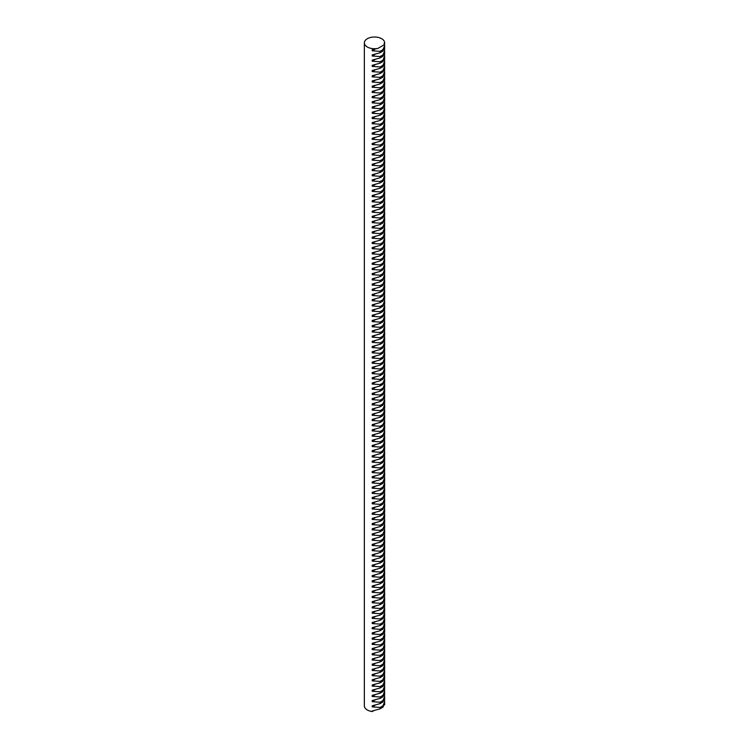 <?xml version="1.0" encoding="UTF-8"?>
<svg xmlns="http://www.w3.org/2000/svg" width="749" height="749" viewBox="0 0 749 749"><rect width="100%" height="100%" fill="white"/><g stroke="black" fill="none" stroke-linecap="round" stroke-linejoin="round"><path stroke-width="1.12" d="M367.319 47.009A10.149 5.861 0 0 0 378.002 48.367L372.216 49.715L372.216 50.81L380.108 51.344L380.108 52.739L372.216 54.92L372.216 56.016L380.108 56.55L380.108 57.945L372.216 60.126L372.216 61.221L380.108 61.755L380.108 63.15L372.216 65.332L372.216 66.427L380.108 66.961L380.108 68.356L372.216 70.537L372.216 71.632L380.108 72.166L380.108 73.571L372.216 75.752L372.216 76.847L380.108 77.372L380.108 78.776L372.216 80.958L372.216 82.053L380.108 82.587L380.108 83.982L372.216 86.163L372.216 87.259L380.108 87.792L380.108 89.187L372.216 91.369L372.216 92.464L380.108 92.998L380.108 94.393L372.216 96.574L372.216 97.67L380.108 98.203L380.108 99.598L372.216 101.78L372.216 102.875L380.108 103.409L380.108 104.804L372.216 106.985L372.216 108.081L380.108 108.614L380.108 110.019L372.216 112.2L372.216 113.296L380.108 113.829L380.108 115.224L372.216 117.406L372.216 118.501L380.108 119.035L380.108 120.43L372.216 122.611L372.216 123.707L380.108 124.24L380.108 125.635L372.216 127.817L372.216 128.912L380.108 129.446L380.108 130.841L372.216 133.022L372.216 134.118L380.108 134.651L380.108 136.046L372.216 138.228L372.216 139.323L380.108 139.857L380.108 141.261L372.216 143.443L372.216 144.538L380.108 145.063L380.108 146.467L372.216 148.648L372.216 149.744L380.108 150.277L380.108 151.673L372.216 153.854L372.216 154.949L380.108 155.483L380.108 156.878L372.216 159.06L372.216 160.155L380.108 160.689L380.108 162.084L372.216 164.265L372.216 165.36L380.108 165.894L380.108 167.289L372.216 169.471L372.216 170.566L380.108 171.1L380.108 172.495L372.216 174.686L372.216 175.772L380.108 176.305L380.108 177.71L372.216 179.891L372.216 180.986L380.108 181.52L380.108 182.915L372.216 185.097L372.216 186.192L380.108 186.726L380.108 188.121L372.216 190.302L372.216 191.398L380.108 191.931L380.108 193.326L372.216 195.508L372.216 196.603L380.108 197.137L380.108 198.532L372.216 200.713L372.216 201.809L380.108 202.342L380.108 203.737L372.216 205.919L372.216 207.014L380.108 207.548L380.108 208.952L372.216 211.134L372.216 212.229L380.108 212.753L380.108 214.158L372.216 216.339L372.216 217.435L380.108 217.968L380.108 219.363L372.216 221.545L372.216 222.64L380.108 223.174L380.108 224.569L372.216 226.75L372.216 227.846L380.108 228.379L380.108 229.774L372.216 231.956L372.216 233.051L380.108 233.585L380.108 234.98L372.216 237.161L372.216 238.257L380.108 238.791L380.108 240.186L372.216 242.376L372.216 243.472L380.108 243.996L380.108 245.4L372.216 247.582L372.216 248.677L380.108 249.211L380.108 250.606L372.216 252.787L372.216 253.883L380.108 254.417L380.108 255.812L372.216 257.993L372.216 259.088L380.108 259.622L380.108 261.017L372.216 263.199L372.216 264.294L380.108 264.828L380.108 266.223L372.216 268.404L372.216 269.5L380.108 270.033L380.108 271.428L372.216 273.61L372.216 274.705L380.108 275.239L380.108 276.643L372.216 278.825L372.216 279.92L380.108 280.454L380.108 281.849L372.216 284.03L372.216 285.126L380.108 285.659L380.108 287.054L372.216 289.236L372.216 290.331L380.108 290.865L380.108 292.26L372.216 294.441L372.216 295.537L380.108 296.07L380.108 297.465L372.216 299.647L372.216 300.742L380.108 301.276L380.108 302.671L372.216 304.852L372.216 305.948L380.108 306.481L380.108 307.876L372.216 310.067L372.216 311.163L380.108 311.687L380.108 313.091L372.216 315.273L372.216 316.368L380.108 316.902L380.108 318.297L372.216 320.478L372.216 321.574L380.108 322.107L380.108 323.502L372.216 325.684L372.216 326.779L380.108 327.313L380.108 328.708L372.216 330.889L372.216 331.985L380.108 332.519L380.108 333.914L372.216 336.095L372.216 337.19L380.108 337.724L380.108 339.119L372.216 341.301L372.216 342.396L380.108 342.93L380.108 344.334L372.216 346.515L372.216 347.611L380.108 348.145L380.108 349.54L372.216 351.721L372.216 352.816L380.108 353.35L380.108 354.745L372.216 356.927L372.216 358.022L380.108 358.556L380.108 359.951L372.216 362.132L372.216 363.228L380.108 363.761L380.108 365.156L372.216 367.338L372.216 368.433L380.108 368.967L380.108 370.362L372.216 372.543L372.216 373.639L380.108 374.172L380.108 375.577L372.216 377.758L372.216 378.854L380.108 379.378L380.108 380.782L372.216 382.964L372.216 384.059L380.108 384.593L380.108 385.988L372.216 388.169L372.216 389.265L380.108 389.798L380.108 391.193L372.216 393.375L372.216 394.47L380.108 395.004L380.108 396.399L372.216 398.58L372.216 399.676L380.108 400.209L380.108 401.604L372.216 403.786L372.216 404.881L380.108 405.415L380.108 406.81L372.216 408.991L372.216 410.087L380.108 410.621L380.108 412.025L372.216 414.206L372.216 415.302L380.108 415.835L380.108 417.23L372.216 419.412L372.216 420.507L380.108 421.041L380.108 422.436L372.216 424.617L372.216 425.713L380.108 426.247L380.108 427.642L372.216 429.823L372.216 430.918L380.108 431.452L380.108 432.847L372.216 435.029L372.216 436.124L380.108 436.658L380.108 438.053L372.216 440.234L372.216 441.33L380.108 441.863L380.108 443.268L372.216 445.449L372.216 446.544L380.108 447.069L380.108 448.473L372.216 450.655L372.216 451.75L380.108 452.284L380.108 453.679L372.216 455.86L372.216 456.956L380.108 457.489L380.108 458.884L372.216 461.066L372.216 462.161L380.108 462.695L380.108 464.09L372.216 466.271L372.216 467.367L380.108 467.9L380.108 469.295L372.216 471.477L372.216 472.572L380.108 473.106L380.108 474.501L372.216 476.692L372.216 477.787L380.108 478.311L380.108 479.716L372.216 481.897L372.216 482.993L380.108 483.526L380.108 484.921L372.216 487.103L372.216 488.198L380.108 488.732L380.108 490.127L372.216 492.308L372.216 493.404L380.108 493.937L380.108 495.332L372.216 497.514L372.216 498.609L380.108 499.143L380.108 500.538L372.216 502.719L372.216 503.815L380.108 504.349L380.108 505.744L372.216 507.925L372.216 509.02L380.108 509.554L380.108 510.958L372.216 513.14L372.216 514.235L380.108 514.76L380.108 516.164L372.216 518.345L372.216 519.441L380.108 519.975L380.108 521.37L372.216 523.551L372.216 524.646L380.108 525.18L380.108 526.575L372.216 528.757L372.216 529.852L380.108 530.386L380.108 531.781L372.216 533.962L372.216 535.058L380.108 535.591L380.108 536.986L372.216 539.168L372.216 540.263L380.108 540.797L380.108 542.192L372.216 544.383L372.216 545.478L380.108 546.002L380.108 547.407L372.216 549.588L372.216 550.684L380.108 551.217L380.108 552.612L372.216 554.794L372.216 555.889L380.108 556.423L380.108 557.818L372.216 559.999L372.216 561.095L380.108 561.628L380.108 563.023L372.216 565.205L372.216 566.3L380.108 566.834L380.108 568.229L372.216 570.41L372.216 571.506L380.108 572.039L380.108 573.434L372.216 575.616L372.216 576.711L380.108 577.245L380.108 578.649L372.216 580.831L372.216 581.926L380.108 582.46L380.108 583.855L372.216 586.036L372.216 587.132L380.108 587.665L380.108 589.06L372.216 591.242L372.216 592.337L380.108 592.871L380.108 594.266L372.216 596.447L372.216 597.543L380.108 598.077L380.108 599.472L372.216 601.653L372.216 602.748L380.108 603.282L380.108 604.677L372.216 606.859L372.216 607.954L380.108 608.488L380.108 609.892L372.216 612.073L372.216 613.169L380.108 613.693L380.108 615.098L372.216 617.279L372.216 618.374L380.108 618.908L380.108 620.303L372.216 622.485L372.216 623.58L380.108 624.114L380.108 625.509L372.216 627.69L372.216 628.786L380.108 629.319L380.108 630.714L372.216 632.896L372.216 633.991L380.108 634.525L380.108 635.92L372.216 638.101L372.216 639.197L380.108 639.73L380.108 641.125L372.216 643.307L372.216 644.402L380.108 644.936L380.108 646.34L372.216 648.522L372.216 649.617L380.108 650.151L380.108 651.546L372.216 653.727L372.216 654.823L380.108 655.356L380.108 656.751L372.216 658.933L372.216 660.028L380.108 660.562L380.108 661.957L372.216 664.138L372.216 665.234L380.108 665.767L380.108 667.162L372.216 669.344L372.216 670.439L380.108 670.973L380.108 672.368L372.216 674.549L372.216 675.645L380.108 676.178L380.108 677.583L372.216 679.764L372.216 680.86L380.108 681.384L380.108 682.788L372.216 684.97L372.216 686.065L380.108 686.599L380.108 687.994L372.216 690.175L372.216 691.271L380.108 691.804L380.108 693.199L372.216 695.381L372.216 696.476L380.108 697.01L380.108 698.405L372.216 700.587L372.216 701.682L380.108 702.216L380.108 703.611L372.216 705.792L372.216 706.887L380.108 707.421L380.108 708.816L372.216 711.007L372.216 711.55A10.149 5.861 0 0 1 367.319 709.986A10.149 5.861 0 0 1 364.351 705.839L364.351 42.862A10.149 5.861 0 0 0 367.319 47.009M384.387 42.684L384.022 44.884A10.149 5.861 0 0 0 384.649 42.862A10.149 5.861 0 0 0 381.681 38.723A10.149 5.861 0 0 0 370.615 37.45A10.149 5.861 0 0 0 364.351 42.862M384.49 44.172L384.649 45.633L382.964 49.696L382.964 51.091L384.387 47.889M384.49 49.378L384.649 50.838L382.964 54.902L382.964 56.297L384.387 53.095M384.49 54.583L384.649 56.044L382.964 60.107L382.964 61.502L384.387 58.31M384.49 59.789L384.649 61.249L382.964 65.313L382.964 66.708L384.387 63.515M384.49 64.994L384.649 66.464L382.964 70.518L382.964 71.913L384.387 68.721M384.49 70.2L384.649 71.67L382.964 75.724L382.964 77.128L384.387 73.926M384.49 75.415L384.649 76.875L382.964 80.929L382.964 82.334L384.387 79.132M384.49 80.62L384.649 82.081L382.964 86.144L382.964 87.539L384.387 84.337M384.49 85.826L384.649 87.287L382.964 91.35L382.964 92.745L384.387 89.552M384.49 91.032L384.649 92.492L382.964 96.555L382.964 97.95L384.387 94.758M384.49 96.237L384.649 97.707L382.964 101.761L382.964 103.156L384.387 99.963M384.49 101.443L384.649 102.913L382.964 106.967L382.964 108.362L384.387 105.169M384.49 106.658L384.649 108.118L382.964 112.172L382.964 113.576L384.387 110.375M384.49 111.863L384.649 113.324L382.964 117.387L382.964 118.782L384.387 115.58M384.49 117.069L384.649 118.529L382.964 122.593L382.964 123.988L384.387 120.795M384.49 122.274L384.649 123.735L382.964 127.798L382.964 129.193L384.387 126.001M384.49 127.48L384.649 128.94L382.964 133.004L382.964 134.399L384.387 131.206M384.49 132.685L384.649 134.155L382.964 138.209L382.964 139.604L384.387 136.412M384.49 137.891L384.649 139.361L382.964 143.415L382.964 144.819L384.387 141.617M384.49 143.106L384.649 144.566L382.964 148.62L382.964 150.025L384.387 146.823M384.49 148.311L384.649 149.772L382.964 153.835L382.964 155.23L384.387 152.028M384.49 153.517L384.649 154.977L382.964 159.041L382.964 160.436L384.387 157.243M384.49 158.722L384.649 160.183L382.964 164.246L382.964 165.641L384.387 162.449M384.49 163.928L384.649 165.398L382.964 169.452L382.964 170.847L384.387 167.654M384.49 169.134L384.649 170.603L382.964 174.657L382.964 176.052L384.387 172.86M384.49 174.348L384.649 175.809L382.964 179.863L382.964 181.267L384.387 178.065M384.49 179.554L384.649 181.015L382.964 185.078L382.964 186.473L384.387 183.271M384.49 184.76L384.649 186.22L382.964 190.283L382.964 191.678L384.387 188.486M384.49 189.965L384.649 191.426L382.964 195.489L382.964 196.884L384.387 193.691M384.49 195.171L384.649 196.631L382.964 200.695L382.964 202.09L384.387 198.897M384.49 200.376L384.649 201.846L382.964 205.9L382.964 207.295L384.387 204.102M384.49 205.591L384.649 207.052L382.964 211.106L382.964 212.51L384.387 209.308M384.49 210.797L384.649 212.257L382.964 216.321L382.964 217.716L384.387 214.514M384.49 216.002L384.649 217.463L382.964 221.526L382.964 222.921L384.387 219.719M384.49 221.208L384.649 222.668L382.964 226.732L382.964 228.127L384.387 224.934M384.49 226.413L384.649 227.874L382.964 231.937L382.964 233.332L384.387 230.14M384.49 231.619L384.649 233.089L382.964 237.143L382.964 238.538L384.387 235.345M384.49 236.824L384.649 238.294L382.964 242.348L382.964 243.743L384.387 240.551M384.49 242.039L384.649 243.5L382.964 247.554L382.964 248.958L384.387 245.756M384.49 247.245L384.649 248.705L382.964 252.769L382.964 254.164L384.387 250.962M384.49 252.45L384.649 253.911L382.964 257.974L382.964 259.369L384.387 256.177M384.49 257.656L384.649 259.117L382.964 263.18L382.964 264.575L384.387 261.382M384.49 262.862L384.649 264.322L382.964 268.385L382.964 269.78L384.387 266.588M384.49 268.067L384.649 269.537L382.964 273.591L382.964 274.986L384.387 271.793M384.49 273.282L384.649 274.743L382.964 278.797L382.964 280.201L384.387 276.999M384.49 278.488L384.649 279.948L382.964 284.011L382.964 285.406L384.387 282.204M384.49 283.693L384.649 285.154L382.964 289.217L382.964 290.612L384.387 287.41M384.49 288.899L384.649 290.359L382.964 294.423L382.964 295.818L384.387 292.625M384.49 294.104L384.649 295.565L382.964 299.628L382.964 301.023L384.387 297.83M384.49 299.31L384.649 300.78L382.964 304.834L382.964 306.229L384.387 303.036M384.49 304.515L384.649 305.985L382.964 310.039L382.964 311.444L384.387 308.242M384.49 309.73L384.649 311.191L382.964 315.245L382.964 316.649L384.387 313.447M384.49 314.936L384.649 316.396L382.964 320.46L382.964 321.855L384.387 318.653M384.49 320.141L384.649 321.602L382.964 325.665L382.964 327.06L384.387 323.868M384.49 325.347L384.649 326.807L382.964 330.871L382.964 332.266L384.387 329.073M384.49 330.552L384.649 332.022L382.964 336.076L382.964 337.471L384.387 334.279M384.49 335.758L384.649 337.228L382.964 341.282L382.964 342.677L384.387 339.484M384.49 340.973L384.649 342.433L382.964 346.487L382.964 347.892L384.387 344.69M384.49 346.178L384.649 347.639L382.964 351.702L382.964 353.097L384.387 349.895M384.49 351.384L384.649 352.845L382.964 356.908L382.964 358.303L384.387 355.11M384.49 356.59L384.649 358.05L382.964 362.113L382.964 363.508L384.387 360.316M384.49 361.795L384.649 363.256L382.964 367.319L382.964 368.714L384.387 365.521M384.49 367.001L384.649 368.471L382.964 372.525L382.964 373.92L384.387 370.727M384.49 372.206L384.649 373.676L382.964 377.73L382.964 379.134L384.387 375.932M384.49 377.421L384.649 378.882L382.964 382.936L382.964 384.34L384.387 381.138M384.49 382.627L384.649 384.087L382.964 388.151L382.964 389.546L384.387 386.344M384.49 387.832L384.649 389.293L382.964 393.356L382.964 394.751L384.387 391.558M384.49 393.038L384.649 394.498L382.964 398.562L382.964 399.957L384.387 396.764M384.49 398.243L384.649 399.713L382.964 403.767L382.964 405.162L384.387 401.97M384.49 403.449L384.649 404.919L382.964 408.973L382.964 410.368L384.387 407.175M384.49 408.664L384.649 410.124L382.964 414.178L382.964 415.583L384.387 412.381M384.49 413.869L384.649 415.33L382.964 419.393L382.964 420.788L384.387 417.586M384.49 419.075L384.649 420.535L382.964 424.599L382.964 425.994L384.387 422.801M384.49 424.28L384.649 425.741L382.964 429.804L382.964 431.199L384.387 428.007M384.49 429.486L384.649 430.947L382.964 435.01L382.964 436.405L384.387 433.212M384.49 434.692L384.649 436.161L382.964 440.215L382.964 441.61L384.387 438.418M384.49 439.897L384.649 441.367L382.964 445.421L382.964 446.825L384.387 443.623M384.49 445.112L384.649 446.573L382.964 450.626L382.964 452.031L384.387 448.829M384.49 450.318L384.649 451.778L382.964 455.841L382.964 457.236L384.387 454.034M384.49 455.523L384.649 456.984L382.964 461.047L382.964 462.442L384.387 459.249M384.49 460.729L384.649 462.189L382.964 466.252L382.964 467.648L384.387 464.455M384.49 465.934L384.649 467.404L382.964 471.458L382.964 472.853L384.387 469.66M384.49 471.14L384.649 472.61L382.964 476.664L382.964 478.059L384.387 474.866M384.49 476.355L384.649 477.815L382.964 481.869L382.964 483.274L384.387 480.072M384.49 481.56L384.649 483.021L382.964 487.084L382.964 488.479L384.387 485.277M384.49 486.766L384.649 488.226L382.964 492.29L382.964 493.685L384.387 490.492M384.49 491.971L384.649 493.432L382.964 497.495L382.964 498.89L384.387 495.698M384.49 497.177L384.649 498.637L382.964 502.701L382.964 504.096L384.387 500.903M384.49 502.382L384.649 503.852L382.964 507.906L382.964 509.301L384.387 506.109M384.49 507.597L384.649 509.058L382.964 513.112L382.964 514.516L384.387 511.314M384.49 512.803L384.649 514.263L382.964 518.327L382.964 519.722L384.387 516.52M384.49 518.008L384.649 519.469L382.964 523.532L382.964 524.927L384.387 521.725M384.49 523.214L384.649 524.674L382.964 528.738L382.964 530.133L384.387 526.94M384.49 528.419L384.649 529.88L382.964 533.943L382.964 535.338L384.387 532.146M384.49 533.625L384.649 535.095L382.964 539.149L382.964 540.544L384.387 537.351M384.49 538.831L384.649 540.301L382.964 544.354L382.964 545.759L384.387 542.557M384.49 544.046L384.649 545.506L382.964 549.56L382.964 550.964L384.387 547.762M384.49 549.251L384.649 550.712L382.964 554.775L382.964 556.17L384.387 552.968M384.49 554.457L384.649 555.917L382.964 559.98L382.964 561.375L384.387 558.183M384.49 559.662L384.649 561.123L382.964 565.186L382.964 566.581L384.387 563.388M384.49 564.868L384.649 566.338L382.964 570.392L382.964 571.787L384.387 568.594M384.49 570.073L384.649 571.543L382.964 575.597L382.964 576.992L384.387 573.8M384.49 575.288L384.649 576.749L382.964 580.803L382.964 582.207L384.387 579.005M384.49 580.494L384.649 581.954L382.964 586.018L382.964 587.413L384.387 584.211M384.49 585.699L384.649 587.16L382.964 591.223L382.964 592.618L384.387 589.416M384.49 590.905L384.649 592.365L382.964 596.429L382.964 597.824L384.387 594.631M384.49 596.11L384.649 597.571L382.964 601.634L382.964 603.029L384.387 599.837M384.49 601.316L384.649 602.786L382.964 606.84L382.964 608.235L384.387 605.042M384.49 606.521L384.649 607.991L382.964 612.045L382.964 613.45L384.387 610.248M384.49 611.736L384.649 613.197L382.964 617.251L382.964 618.655L384.387 615.453M384.49 616.942L384.649 618.402L382.964 622.466L382.964 623.861L384.387 620.659M384.49 622.147L384.649 623.608L382.964 627.671L382.964 629.066L384.387 625.874M384.49 627.353L384.649 628.814L382.964 632.877L382.964 634.272L384.387 631.079M384.49 632.559L384.649 634.029L382.964 638.082L382.964 639.477L384.387 636.285M384.49 637.764L384.649 639.234L382.964 643.288L382.964 644.683L384.387 641.49M384.49 642.979L384.649 644.44L382.964 648.494L382.964 649.898L384.387 646.696M384.49 648.185L384.649 649.645L382.964 653.708L382.964 655.103L384.387 651.902M384.49 653.39L384.649 654.851L382.964 658.914L382.964 660.309L384.387 657.116M384.49 658.596L384.649 660.056L382.964 664.12L382.964 665.515L384.387 662.322M384.49 663.801L384.649 665.262L382.964 669.325L382.964 670.72L384.387 667.528M384.49 669.007L384.649 670.477L382.964 674.531L382.964 675.926L384.387 672.733M384.49 674.212L384.649 675.682L382.964 679.736L382.964 681.141L384.387 677.939M384.49 679.427L384.649 680.888L382.964 684.942L382.964 686.346L384.387 683.144M384.49 684.633L384.649 686.093L382.964 690.157L382.964 691.552L384.387 688.35M384.49 689.838L384.649 691.299L382.964 695.362L382.964 696.757L384.387 693.565M384.49 695.044L384.649 696.504L382.964 700.568L382.964 701.963L384.387 698.77M384.49 700.249L384.649 701.719L382.964 705.773L382.964 707.168L384.387 703.976M384.022 44.884L378.002 48.367M373.498 710.81L372.216 711.55M382.964 707.168L380.108 708.816M382.964 705.773L380.108 707.421M374.949 705.315L372.216 706.887M382.964 701.963L380.108 703.611M382.964 700.568L380.108 702.216M374.949 700.109L372.216 701.682M382.964 696.757L380.108 698.405M382.964 695.362L380.108 697.01M374.949 694.894L372.216 696.476M382.964 691.552L380.108 693.199M382.964 690.157L380.108 691.804M374.949 689.689L372.216 691.271M382.964 686.346L380.108 687.994M382.964 684.942L380.108 686.599M374.949 684.483L372.216 686.065M382.964 681.141L380.108 682.788M382.964 679.736L380.108 681.384M374.949 679.277L372.216 680.86M382.964 675.926L380.108 677.583M382.964 674.531L380.108 676.178M374.949 674.072L372.216 675.645M382.964 670.72L380.108 672.368M382.964 669.325L380.108 670.973M374.949 668.866L372.216 670.439M382.964 665.515L380.108 667.162M382.964 664.12L380.108 665.767M374.949 663.661L372.216 665.234M382.964 660.309L380.108 661.957M382.964 658.914L380.108 660.562M374.949 658.446L372.216 660.028M382.964 655.103L380.108 656.751M382.964 653.708L380.108 655.356M374.949 653.24L372.216 654.823M382.964 649.898L380.108 651.546M382.964 648.494L380.108 650.151M374.949 648.035L372.216 649.617M382.964 644.683L380.108 646.34M382.964 643.288L380.108 644.936M374.949 642.829L372.216 644.402M382.964 639.477L380.108 641.125M382.964 638.082L380.108 639.73M374.949 637.624L372.216 639.197M382.964 634.272L380.108 635.92M382.964 632.877L380.108 634.525M374.949 632.418L372.216 633.991M382.964 629.066L380.108 630.714M382.964 627.671L380.108 629.319M374.949 627.203L372.216 628.786M382.964 623.861L380.108 625.509M382.964 622.466L380.108 624.114M374.949 621.998L372.216 623.58M382.964 618.655L380.108 620.303M382.964 617.251L380.108 618.908M374.949 616.792L372.216 618.374M382.964 613.45L380.108 615.098M382.964 612.045L380.108 613.693M374.949 611.587L372.216 613.169M382.964 608.235L380.108 609.892M382.964 606.84L380.108 608.488M374.949 606.381L372.216 607.954M382.964 603.029L380.108 604.677M382.964 601.634L380.108 603.282M374.949 601.175L372.216 602.748M382.964 597.824L380.108 599.472M382.964 596.429L380.108 598.077M374.949 595.97L372.216 597.543M382.964 592.618L380.108 594.266M382.964 591.223L380.108 592.871M374.949 590.755L372.216 592.337M382.964 587.413L380.108 589.06M382.964 586.018L380.108 587.665M374.949 585.549L372.216 587.132M382.964 582.207L380.108 583.855M382.964 580.803L380.108 582.46M374.949 580.344L372.216 581.926M382.964 576.992L380.108 578.649M382.964 575.597L380.108 577.245M374.949 575.138L372.216 576.711M382.964 571.787L380.108 573.434M382.964 570.392L380.108 572.039M374.949 569.933L372.216 571.506M382.964 566.581L380.108 568.229M382.964 565.186L380.108 566.834M374.949 564.727L372.216 566.3M382.964 561.375L380.108 563.023M382.964 559.98L380.108 561.628M374.949 559.512L372.216 561.095M382.964 556.17L380.108 557.818M382.964 554.775L380.108 556.423M374.949 554.307L372.216 555.889M382.964 550.964L380.108 552.612M382.964 549.56L380.108 551.217M374.949 549.101L372.216 550.684M382.964 545.759L380.108 547.407M382.964 544.354L380.108 546.002M374.949 543.896L372.216 545.478M382.964 540.544L380.108 542.192M382.964 539.149L380.108 540.797M374.949 538.69L372.216 540.263M382.964 535.338L380.108 536.986M382.964 533.943L380.108 535.591M374.949 533.485L372.216 535.058M382.964 530.133L380.108 531.781M382.964 528.738L380.108 530.386M374.949 528.279L372.216 529.852M382.964 524.927L380.108 526.575M382.964 523.532L380.108 525.18M374.949 523.064L372.216 524.646M382.964 519.722L380.108 521.37M382.964 518.327L380.108 519.975M374.949 517.859L372.216 519.441M382.964 514.516L380.108 516.164M382.964 513.112L380.108 514.76M374.949 512.653L372.216 514.235M382.964 509.301L380.108 510.958M382.964 507.906L380.108 509.554M374.949 507.447L372.216 509.02M382.964 504.096L380.108 505.744M382.964 502.701L380.108 504.349M374.949 502.242L372.216 503.815M382.964 498.89L380.108 500.538M382.964 497.495L380.108 499.143M374.949 497.036L372.216 498.609M382.964 493.685L380.108 495.332M382.964 492.29L380.108 493.937M374.949 491.821L372.216 493.404M382.964 488.479L380.108 490.127M382.964 487.084L380.108 488.732M374.949 486.616L372.216 488.198M382.964 483.274L380.108 484.921M382.964 481.869L380.108 483.526M374.949 481.41L372.216 482.993M382.964 478.059L380.108 479.716M382.964 476.664L380.108 478.311M374.949 476.205L372.216 477.787M382.964 472.853L380.108 474.501M382.964 471.458L380.108 473.106M374.949 470.999L372.216 472.572M382.964 467.648L380.108 469.295M382.964 466.252L380.108 467.9M374.949 465.794L372.216 467.367M382.964 462.442L380.108 464.09M382.964 461.047L380.108 462.695M374.949 460.588L372.216 462.161M382.964 457.236L380.108 458.884M382.964 455.841L380.108 457.489M374.949 455.373L372.216 456.956M382.964 452.031L380.108 453.679M382.964 450.626L380.108 452.284M374.949 450.168L372.216 451.75M382.964 446.825L380.108 448.473M382.964 445.421L380.108 447.069M374.949 444.962L372.216 446.544M382.964 441.61L380.108 443.268M382.964 440.215L380.108 441.863M374.949 439.757L372.216 441.33M382.964 436.405L380.108 438.053M382.964 435.01L380.108 436.658M374.949 434.551L372.216 436.124M382.964 431.199L380.108 432.847M382.964 429.804L380.108 431.452M374.949 429.346L372.216 430.918M382.964 425.994L380.108 427.642M382.964 424.599L380.108 426.247M374.949 424.131L372.216 425.713M382.964 420.788L380.108 422.436M382.964 419.393L380.108 421.041M374.949 418.925L372.216 420.507M382.964 415.583L380.108 417.23M382.964 414.178L380.108 415.835M374.949 413.72L372.216 415.302M382.964 410.368L380.108 412.025M382.964 408.973L380.108 410.621M374.949 408.514L372.216 410.087M382.964 405.162L380.108 406.81M382.964 403.767L380.108 405.415M374.949 403.308L372.216 404.881M382.964 399.957L380.108 401.604M382.964 398.562L380.108 400.209M374.949 398.103L372.216 399.676M382.964 394.751L380.108 396.399M382.964 393.356L380.108 395.004M374.949 392.888L372.216 394.47M382.964 389.546L380.108 391.193M382.964 388.151L380.108 389.798M374.949 387.682L372.216 389.265M382.964 384.34L380.108 385.988M382.964 382.936L380.108 384.593M374.949 382.477L372.216 384.059M382.964 379.134L380.108 380.782M382.964 377.73L380.108 379.378M374.949 377.271L372.216 378.854M382.964 373.92L380.108 375.577M382.964 372.525L380.108 374.172M374.949 372.066L372.216 373.639M382.964 368.714L380.108 370.362M382.964 367.319L380.108 368.967M374.949 366.86L372.216 368.433M382.964 363.508L380.108 365.156M382.964 362.113L380.108 363.761M374.949 361.655L372.216 363.228M382.964 358.303L380.108 359.951M382.964 356.908L380.108 358.556M374.949 356.44L372.216 358.022M382.964 353.097L380.108 354.745M382.964 351.702L380.108 353.35M374.949 351.234L372.216 352.816M382.964 347.892L380.108 349.54M382.964 346.487L380.108 348.145M374.949 346.029L372.216 347.611M382.964 342.677L380.108 344.334M382.964 341.282L380.108 342.93M374.949 340.823L372.216 342.396M382.964 337.471L380.108 339.119M382.964 336.076L380.108 337.724M374.949 335.618L372.216 337.19M382.964 332.266L380.108 333.914M382.964 330.871L380.108 332.519M374.949 330.412L372.216 331.985M382.964 327.06L380.108 328.708M382.964 325.665L380.108 327.313M374.949 325.197L372.216 326.779M382.964 321.855L380.108 323.502M382.964 320.46L380.108 322.107M374.949 319.992L372.216 321.574M382.964 316.649L380.108 318.297M382.964 315.245L380.108 316.902M374.949 314.786L372.216 316.368M382.964 311.444L380.108 313.091M382.964 310.039L380.108 311.687M374.949 309.58L372.216 311.163M382.964 306.229L380.108 307.876M382.964 304.834L380.108 306.481M374.949 304.375L372.216 305.948M382.964 301.023L380.108 302.671M382.964 299.628L380.108 301.276M374.949 299.169L372.216 300.742M382.964 295.818L380.108 297.465M382.964 294.423L380.108 296.07M374.949 293.964L372.216 295.537M382.964 290.612L380.108 292.26M382.964 289.217L380.108 290.865M374.949 288.749L372.216 290.331M382.964 285.406L380.108 287.054M382.964 284.011L380.108 285.659M374.949 283.543L372.216 285.126M382.964 280.201L380.108 281.849M382.964 278.797L380.108 280.454M374.949 278.338L372.216 279.92M382.964 274.986L380.108 276.643M382.964 273.591L380.108 275.239M374.949 273.132L372.216 274.705M382.964 269.78L380.108 271.428M382.964 268.385L380.108 270.033M374.949 267.927L372.216 269.5M382.964 264.575L380.108 266.223M382.964 263.18L380.108 264.828M374.949 262.721L372.216 264.294M382.964 259.369L380.108 261.017M382.964 257.974L380.108 259.622M374.949 257.506L372.216 259.088M382.964 254.164L380.108 255.812M382.964 252.769L380.108 254.417M374.949 252.301L372.216 253.883M382.964 248.958L380.108 250.606M382.964 247.554L380.108 249.211M374.949 247.095L372.216 248.677M382.964 243.743L380.108 245.4M382.964 242.348L380.108 243.996M374.949 241.89L372.216 243.472M382.964 238.538L380.108 240.186M382.964 237.143L380.108 238.791M374.949 236.684L372.216 238.257M382.964 233.332L380.108 234.98M382.964 231.937L380.108 233.585M374.949 231.478L372.216 233.051M382.964 228.127L380.108 229.774M382.964 226.732L380.108 228.379M374.949 226.273L372.216 227.846M382.964 222.921L380.108 224.569M382.964 221.526L380.108 223.174M374.949 221.058L372.216 222.64M382.964 217.716L380.108 219.363M382.964 216.321L380.108 217.968M374.949 215.852L372.216 217.435M382.964 212.51L380.108 214.158M382.964 211.106L380.108 212.753M374.949 210.647L372.216 212.229M382.964 207.295L380.108 208.952M382.964 205.9L380.108 207.548M374.949 205.441L372.216 207.014M382.964 202.09L380.108 203.737M382.964 200.695L380.108 202.342M374.949 200.236L372.216 201.809M382.964 196.884L380.108 198.532M382.964 195.489L380.108 197.137M374.949 195.03L372.216 196.603M382.964 191.678L380.108 193.326M382.964 190.283L380.108 191.931M374.949 189.815L372.216 191.398M382.964 186.473L380.108 188.121M382.964 185.078L380.108 186.726M374.949 184.61L372.216 186.192M382.964 181.267L380.108 182.915M382.964 179.863L380.108 181.52M374.949 179.404L372.216 180.986M382.964 176.052L380.108 177.71M382.964 174.657L380.108 176.305M374.949 174.199L372.216 175.772M382.964 170.847L380.108 172.495M382.964 169.452L380.108 171.1M374.949 168.993L372.216 170.566M382.964 165.641L380.108 167.289M382.964 164.246L380.108 165.894M374.949 163.788L372.216 165.36M382.964 160.436L380.108 162.084M382.964 159.041L380.108 160.689M374.949 158.573L372.216 160.155M382.964 155.23L380.108 156.878M382.964 153.835L380.108 155.483M374.949 153.367L372.216 154.949M382.964 150.025L380.108 151.673M382.964 148.62L380.108 150.277M374.949 148.162L372.216 149.744M382.964 144.819L380.108 146.467M382.964 143.415L380.108 145.063M374.949 142.956L372.216 144.538M382.964 139.604L380.108 141.261M382.964 138.209L380.108 139.857M374.949 137.75L372.216 139.323M382.964 134.399L380.108 136.046M382.964 133.004L380.108 134.651M374.949 132.545L372.216 134.118M382.964 129.193L380.108 130.841M382.964 127.798L380.108 129.446M374.949 127.339L372.216 128.912M382.964 123.988L380.108 125.635M382.964 122.593L380.108 124.24M374.949 122.124L372.216 123.707M382.964 118.782L380.108 120.43M382.964 117.387L380.108 119.035M374.949 116.919L372.216 118.501M382.964 113.576L380.108 115.224M382.964 112.172L380.108 113.829M374.949 111.713L372.216 113.296M382.964 108.362L380.108 110.019M382.964 106.967L380.108 108.614M374.949 106.508L372.216 108.081M382.964 103.156L380.108 104.804M382.964 101.761L380.108 103.409M374.949 101.302L372.216 102.875M382.964 97.95L380.108 99.598M382.964 96.555L380.108 98.203M374.949 96.097L372.216 97.67M382.964 92.745L380.108 94.393M382.964 91.35L380.108 92.998M374.949 90.882L372.216 92.464M382.964 87.539L380.108 89.187M382.964 86.144L380.108 87.792M374.949 85.676L372.216 87.259M382.964 82.334L380.108 83.982M382.964 80.929L380.108 82.587M374.949 80.471L372.216 82.053M382.964 77.128L380.108 78.776M382.964 75.724L380.108 77.372M374.949 75.265L372.216 76.847M382.964 71.913L380.108 73.571M382.964 70.518L380.108 72.166M374.949 70.06L372.216 71.632M382.964 66.708L380.108 68.356M382.964 65.313L380.108 66.961M374.949 64.854L372.216 66.427M382.964 61.502L380.108 63.15M382.964 60.107L380.108 61.755M374.949 59.648L372.216 61.221M382.964 56.297L380.108 57.945M382.964 54.902L380.108 56.55M374.949 54.434L372.216 56.016M382.964 51.091L380.108 52.739M382.964 49.696L380.108 51.344M374.949 49.228L372.216 50.81M384.649 704.762L384.649 701.719M384.649 699.547L384.649 696.504M384.649 694.342L384.649 691.299M384.649 689.136L384.649 686.093M384.649 683.931L384.649 680.888M384.649 678.725L384.649 675.682M384.649 673.52L384.649 670.477M384.649 668.305L384.649 665.262M384.649 663.099L384.649 660.056M384.649 657.894L384.649 654.851M384.649 652.688L384.649 649.645M384.649 647.482L384.649 644.44M384.649 642.277L384.649 639.234M384.649 637.071L384.649 634.029M384.649 631.856L384.649 628.814M384.649 626.651L384.649 623.608M384.649 621.445L384.649 618.402M384.649 616.24L384.649 613.197M384.649 611.034L384.649 607.991M384.649 605.829L384.649 602.786M384.649 600.614L384.649 597.571M384.649 595.408L384.649 592.365M384.649 590.203L384.649 587.16M384.649 584.997L384.649 581.954M384.649 579.792L384.649 576.749M384.649 574.586L384.649 571.543M384.649 569.38L384.649 566.338M384.649 564.166L384.649 561.123M384.649 558.96L384.649 555.917M384.649 553.754L384.649 550.712M384.649 548.549L384.649 545.506M384.649 543.343L384.649 540.301M384.649 538.138L384.649 535.095M384.649 532.923L384.649 529.88M384.649 527.717L384.649 524.674M384.649 522.512L384.649 519.469M384.649 517.306L384.649 514.263M384.649 512.101L384.649 509.058M384.649 506.895L384.649 503.852M384.649 501.69L384.649 498.637M384.649 496.475L384.649 493.432M384.649 491.269L384.649 488.226M384.649 486.064L384.649 483.021M384.649 480.858L384.649 477.815M384.649 475.652L384.649 472.61M384.649 470.447L384.649 467.404M384.649 465.232L384.649 462.189M384.649 460.026L384.649 456.984M384.649 454.821L384.649 451.778M384.649 449.615L384.649 446.573M384.649 444.41L384.649 441.367M384.649 439.204L384.649 436.161M384.649 433.999L384.649 430.947M384.649 428.784L384.649 425.741M384.649 423.578L384.649 420.535M384.649 418.373L384.649 415.33M384.649 413.167L384.649 410.124M384.649 407.962L384.649 404.919M384.649 402.756L384.649 399.713M384.649 397.541L384.649 394.498M384.649 392.336L384.649 389.293M384.649 387.13L384.649 384.087M384.649 381.924L384.649 378.882M384.649 376.719L384.649 373.676M384.649 371.513L384.649 368.471M384.649 366.298L384.649 363.256M384.649 361.093L384.649 358.05M384.649 355.887L384.649 352.845M384.649 350.682L384.649 347.639M384.649 345.476L384.649 342.433M384.649 340.271L384.649 337.228M384.649 335.065L384.649 332.022M384.649 329.85L384.649 326.807M384.649 324.645L384.649 321.602M384.649 319.439L384.649 316.396M384.649 314.234L384.649 311.191M384.649 309.028L384.649 305.985M384.649 303.822L384.649 300.78M384.649 298.608L384.649 295.565M384.649 293.402L384.649 290.359M384.649 288.196L384.649 285.154M384.649 282.991L384.649 279.948M384.649 277.785L384.649 274.743M384.649 272.58L384.649 269.537M384.649 267.374L384.649 264.322M384.649 262.159L384.649 259.117M384.649 256.954L384.649 253.911M384.649 251.748L384.649 248.705M384.649 246.543L384.649 243.5M384.649 241.337L384.649 238.294M384.649 236.132L384.649 233.089M384.649 230.917L384.649 227.874M384.649 225.711L384.649 222.668M384.649 220.506L384.649 217.463M384.649 215.3L384.649 212.257M384.649 210.095L384.649 207.052M384.649 204.889L384.649 201.846M384.649 199.683L384.649 196.631M384.649 194.468L384.649 191.426M384.649 189.263L384.649 186.22M384.649 184.057L384.649 181.015M384.649 178.852L384.649 175.809M384.649 173.646L384.649 170.603M384.649 168.441L384.649 165.398M384.649 163.226L384.649 160.183M384.649 158.02L384.649 154.977M384.649 152.815L384.649 149.772M384.649 147.609L384.649 144.566M384.649 142.404L384.649 139.361M384.649 137.198L384.649 134.155M384.649 131.983L384.649 128.94M384.649 126.778L384.649 123.735M384.649 121.572L384.649 118.529M384.649 116.367L384.649 113.324M384.649 111.161L384.649 108.118M384.649 105.955L384.649 102.913M384.649 100.75L384.649 97.707M384.649 95.535L384.649 92.492M384.649 90.329L384.649 87.287M384.649 85.124L384.649 82.081M384.649 79.918L384.649 76.875M384.649 74.713L384.649 71.67M384.649 69.507L384.649 66.464M384.649 64.292L384.649 61.249M384.649 59.087L384.649 56.044M384.649 53.881L384.649 50.838M384.649 48.676L384.649 45.633M384.649 43.47L384.649 42.862"/></g></svg>

